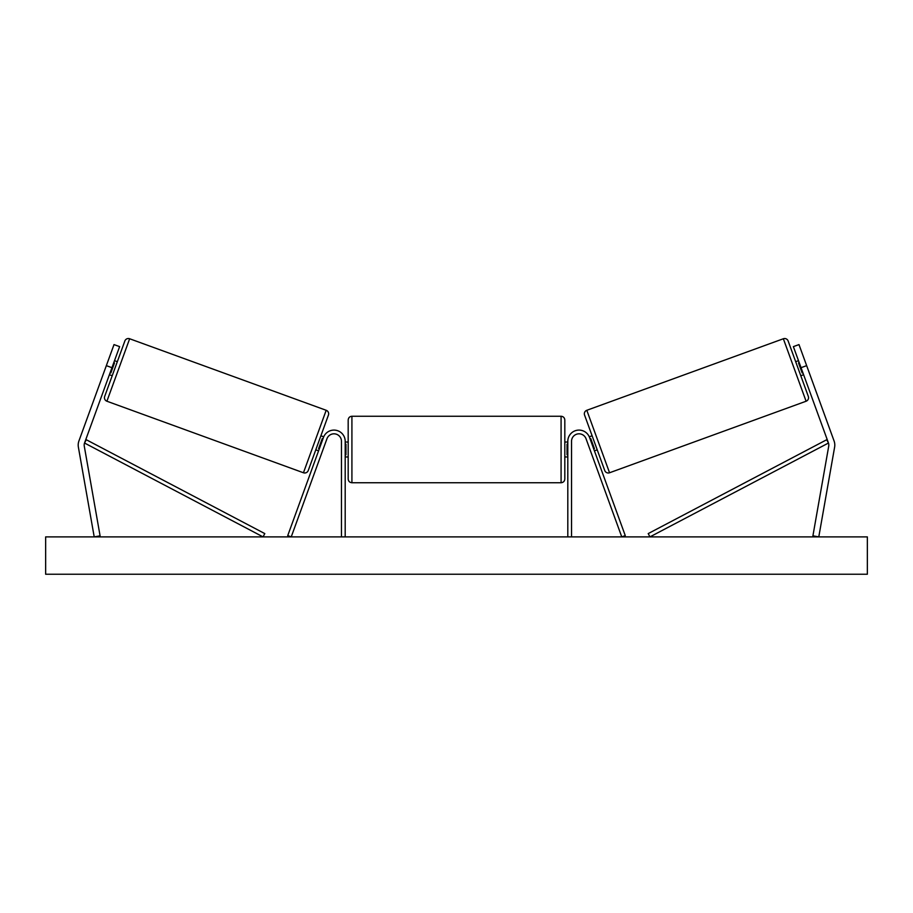 <?xml version="1.0" encoding="UTF-8"?>
<svg xmlns="http://www.w3.org/2000/svg" width="913" height="913" viewBox="0 0 913 913"><rect width="100%" height="100%" fill="white"/><g stroke="black" fill="none" stroke-linecap="round" stroke-linejoin="round"><path stroke-width="1.37" d="M345.194 536.89L345.194 441.276A11.207 11.207 0 0 0 323.464 437.441L287.732 535.611L291.236 536.89L326.968 438.719A7.475 7.475 0 0 1 341.462 441.276L341.462 536.89M78.198 445.076A11.949 11.949 0 0 0 78.381 447.153L94.21 536.89L100.088 535.851L84.27 446.115A5.98 5.98 0 0 1 84.532 443.033L263.058 536.89L264.793 533.591L86.278 439.724L84.532 443.033L111.957 367.688L106.342 365.645L78.917 440.99A11.949 11.949 0 0 0 78.198 445.076M106.342 365.645L114.011 344.589L119.626 346.632L111.957 367.688M834.083 440.99A11.949 11.949 0 0 1 834.619 447.153L818.79 536.89L812.912 535.851L828.73 446.115A5.98 5.98 0 0 0 828.468 443.033L649.942 536.89L648.207 533.591L826.721 439.724L828.468 443.033L801.043 367.688L806.658 365.645L834.083 440.99M806.658 365.645L798.989 344.589L793.374 346.632L801.043 367.688M567.806 536.89L567.806 441.276A11.207 11.207 0 0 1 589.536 437.441L625.268 535.611L621.764 536.89L586.032 438.719A7.475 7.475 0 0 0 571.538 441.276L571.538 536.89M345.194 442.029L348.184 442.029L348.184 449.493L348.184 419.991C348.412 417.72 349.656 416.476 351.916 416.248L351.916 482.737L561.084 482.737L561.084 416.248C563.344 416.476 564.588 417.72 564.816 419.991L564.816 456.968L567.806 456.968M345.194 454.834L345.947 454.834L345.947 444.163L345.194 444.163M567.806 454.834L567.053 454.834L567.053 444.163L567.806 444.163M348.184 449.493L348.184 479.005L348.184 449.493M564.816 449.493L564.816 479.005C564.599 481.265 563.344 482.521 561.084 482.737M129.646 338.757L106.901 401.229A3.732 3.732 0 0 1 104.675 396.447L124.853 340.983A3.732 3.732 0 0 1 129.646 338.757L326.192 410.291A3.732 3.732 0 0 1 328.429 415.084L308.24 470.537A3.732 3.732 0 0 1 303.447 472.763L326.192 410.291M106.901 401.229L303.447 472.763M109.4 374.718L112.208 375.734L117.321 361.696L114.513 360.669M110.131 372.709L110.838 372.961L114.49 362.94L113.783 362.678M315.772 449.824L318.58 450.851M319.31 448.842L318.614 448.591L322.266 438.56L322.962 438.811M320.885 435.786L323.716 436.813M867.35 536.89L45.65 536.89L45.65 574.243L867.35 574.243L867.35 536.89M808.325 396.447L788.147 340.983L808.325 396.447A3.732 3.732 0 0 1 806.099 401.229L609.553 472.763L586.808 410.291A3.732 3.732 0 0 0 584.571 415.084L604.76 470.537A3.732 3.732 0 0 0 609.553 472.763M788.147 340.983A3.732 3.732 0 0 0 783.354 338.757L586.808 410.291M803.6 374.718L800.792 375.734M798.487 360.669L795.68 361.696M597.228 449.824L594.42 450.851M592.115 435.786L589.284 436.813M593.69 448.842L594.386 448.591L590.734 438.56L590.038 438.811M802.869 372.709L802.162 372.961L798.51 362.94L799.217 362.678M783.354 338.757L806.099 401.229M351.916 416.248L561.084 416.248M564.816 442.029L567.806 442.029M345.194 456.968L348.184 456.968M351.916 482.737C349.656 482.521 348.401 481.265 348.184 479.005"/></g></svg>

